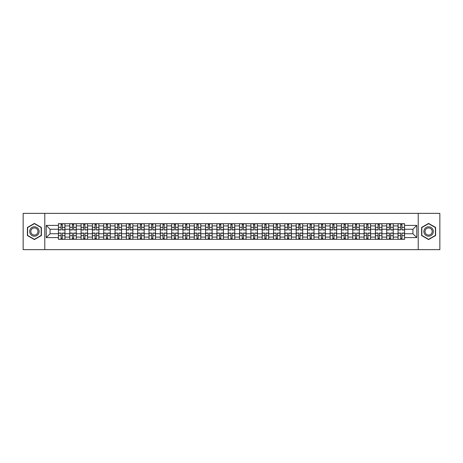<?xml version="1.0" encoding="UTF-8"?>
<svg xmlns="http://www.w3.org/2000/svg" width="463" height="463" viewBox="0 0 463 463"><rect width="100%" height="100%" fill="white"/><g stroke="black" fill="none" stroke-linecap="round" stroke-linejoin="round"><path stroke-width="0.69" d="M418.222 249.644L439.85 249.644L439.85 213.356L23.15 213.356L23.15 249.644L418.222 249.644L418.222 213.356M69.739 239.302L69.739 225.909L64.953 225.909L64.953 239.302M64.953 225.909L64.953 223.698M69.739 225.909L69.739 223.698M76.273 223.698L76.273 239.302M81.06 239.302L81.06 223.698M87.594 223.698L87.594 239.302M92.38 239.302L92.38 223.698M98.914 223.698L98.914 239.302M103.7 239.302L103.7 223.698M110.235 223.698L110.235 239.302M115.027 239.302L115.027 223.698M121.555 223.698L121.555 239.302M126.347 239.302L126.347 223.698M132.875 223.698L132.875 239.302M137.667 239.302L137.667 223.698M144.196 223.698L144.196 239.302M148.988 239.302L148.988 223.698M155.516 223.698L155.516 239.302M160.308 239.302L160.308 223.698M166.842 223.698L166.842 239.302M171.628 239.302L171.628 223.698M178.162 223.698L178.162 239.302M182.949 239.302L182.949 223.698M189.483 223.698L189.483 239.302M194.269 239.302L194.269 223.698M200.803 223.698L200.803 239.302M205.595 239.302L205.595 223.698M212.123 223.698L212.123 239.302M216.916 239.302L216.916 223.698M223.444 223.698L223.444 239.302M228.236 239.302L228.236 223.698M234.764 223.698L234.764 239.302M239.556 239.302L239.556 223.698M246.084 223.698L246.084 239.302M250.877 239.302L250.877 223.698M257.405 223.698L257.405 239.302M262.197 239.302L262.197 223.698M268.731 223.698L268.731 239.302M273.517 239.302L273.517 223.698M280.051 223.698L280.051 239.302M284.838 239.302L284.838 223.698M291.372 223.698L291.372 239.302M296.158 239.302L296.158 223.698M302.692 223.698L302.692 239.302M307.484 239.302L307.484 223.698M314.012 223.698L314.012 239.302M318.804 239.302L318.804 223.698M325.333 223.698L325.333 239.302M330.125 239.302L330.125 223.698M336.653 223.698L336.653 239.302M341.445 239.302L341.445 223.698M347.973 223.698L347.973 239.302M352.765 239.302L352.765 223.698M359.3 223.698L359.3 239.302M364.086 239.302L364.086 223.698M370.62 223.698L370.62 239.302M375.406 239.302L375.406 223.698M381.94 223.698L381.94 239.302M386.727 239.302L386.727 223.698M393.261 223.698L393.261 239.302M398.047 239.302L398.047 223.698M398.047 233.751L393.261 233.751M386.727 233.751L381.94 233.751M375.406 233.751L370.62 233.751M364.086 233.751L359.3 233.751M352.765 233.751L347.973 233.751M341.445 233.751L336.653 233.751M330.125 233.751L325.333 233.751M318.804 233.751L314.012 233.751M307.484 233.751L302.692 233.751M296.158 233.751L291.372 233.751M284.838 233.751L280.051 233.751M273.517 233.751L268.731 233.751M262.197 233.751L257.405 233.751M250.877 233.751L246.084 233.751M239.556 233.751L234.764 233.751M228.236 233.751L223.444 233.751M216.916 233.751L212.123 233.751M205.595 233.751L200.803 233.751M194.269 233.751L189.483 233.751M182.949 233.751L178.162 233.751M171.628 233.751L166.842 233.751M160.308 233.751L155.516 233.751M148.988 233.751L144.196 233.751M137.667 233.751L132.875 233.751M126.347 233.751L121.555 233.751M115.027 233.751L110.235 233.751M103.7 233.751L98.914 233.751M92.38 233.751L87.594 233.751M81.06 233.751L76.273 233.751M69.739 233.751L64.953 233.751M398.047 229.249L393.261 229.249M386.727 229.249L381.94 229.249M375.406 229.249L370.62 229.249M364.086 229.249L359.3 229.249M352.765 229.249L347.973 229.249M341.445 229.249L336.653 229.249M330.125 229.249L325.333 229.249M318.804 229.249L314.012 229.249M307.484 229.249L302.692 229.249M296.158 229.249L291.372 229.249M284.838 229.249L280.051 229.249M273.517 229.249L268.731 229.249M262.197 229.249L257.405 229.249M250.877 229.249L246.084 229.249M239.556 229.249L234.764 229.249M228.236 229.249L223.444 229.249M216.916 229.249L212.123 229.249M205.595 229.249L200.803 229.249M194.269 229.249L189.483 229.249M182.949 229.249L178.162 229.249M171.628 229.249L166.842 229.249M160.308 229.249L155.516 229.249M148.988 229.249L144.196 229.249M137.667 229.249L132.875 229.249M126.347 229.249L121.555 229.249M115.027 229.249L110.235 229.249M103.7 229.249L98.914 229.249M92.38 229.249L87.594 229.249M81.06 229.249L76.273 229.249M69.739 229.249L64.953 229.249M50.073 233.751L58.419 233.751L58.419 229.249L50.073 229.249L50.073 233.751L46.225 237.594L46.225 225.406L58.419 225.406L58.419 229.249M404.581 229.249L404.581 233.751L412.927 233.751L412.927 229.249L404.581 229.249L404.581 223.698L58.419 223.698L58.419 225.406M404.581 225.406L416.775 225.406L416.775 237.594L404.581 237.594L404.581 233.751M58.419 233.751L58.419 239.302L404.581 239.302L404.581 237.594M58.419 237.594L46.225 237.594M44.778 249.644L44.778 213.356M41.404 227.455L34.401 223.415L27.398 227.455L27.398 235.545L34.401 239.585L41.404 235.545L41.404 227.455M435.602 227.455L428.599 223.415L421.596 227.455L421.596 235.545L428.599 239.585L435.602 235.545L435.602 227.455M62.302 238.214L61.07 238.214M61.07 224.786L62.302 224.786M73.623 238.214L72.39 238.214M72.39 224.786L73.623 224.786M84.943 238.214L83.71 238.214M83.71 224.786L84.943 224.786M96.263 238.214L95.031 238.214M95.031 224.786L96.263 224.786M107.584 238.214L106.351 238.214M106.351 224.786L107.584 224.786M118.904 238.214L117.671 238.214M117.671 224.786L118.904 224.786M130.23 238.214L128.992 238.214M128.992 224.786L130.23 224.786M141.551 238.214L140.318 238.214M140.318 224.786L141.551 224.786M152.871 238.214L151.638 238.214M151.638 224.786L152.871 224.786M164.191 238.214L162.959 238.214M162.959 224.786L164.191 224.786M175.512 238.214L174.279 238.214M174.279 224.786L175.512 224.786M186.832 238.214L185.599 238.214M185.599 224.786L186.832 224.786M198.152 238.214L196.92 238.214M196.92 224.786L198.152 224.786M209.473 238.214L208.24 238.214M208.24 224.786L209.473 224.786M220.793 238.214L219.56 238.214M219.56 224.786L220.793 224.786M232.119 238.214L230.881 238.214M230.881 224.786L232.119 224.786M243.44 238.214L242.207 238.214M242.207 224.786L243.44 224.786M254.76 238.214L253.527 238.214M253.527 224.786L254.76 224.786M266.08 238.214L264.848 238.214M264.848 224.786L266.08 224.786M277.401 238.214L276.168 238.214M276.168 224.786L277.401 224.786M288.721 238.214L287.488 238.214M287.488 224.786L288.721 224.786M300.041 238.214L298.809 238.214M298.809 224.786L300.041 224.786M311.362 238.214L310.129 238.214M310.129 224.786L311.362 224.786M322.682 238.214L321.449 238.214M321.449 224.786L322.682 224.786M334.008 238.214L332.77 238.214M332.77 224.786L334.008 224.786M345.329 238.214L344.096 238.214M344.096 224.786L345.329 224.786M356.649 238.214L355.416 238.214M355.416 224.786L356.649 224.786M367.969 238.214L366.737 238.214M366.737 224.786L367.969 224.786M379.29 238.214L378.057 238.214M378.057 224.786L379.29 224.786M390.61 238.214L389.377 238.214M389.377 224.786L390.61 224.786M401.93 238.214L400.698 238.214M400.698 224.786L401.93 224.786M46.225 225.406L50.073 229.249M412.927 233.751L416.775 237.594M412.927 229.249L416.775 225.406M62.302 229.937L62.302 223.774L64.913 223.774L64.913 229.937L62.302 229.937M61.07 224.717L62.302 224.717M62.302 223.774L58.454 223.774L58.454 229.937L61.07 229.937L61.07 223.774L60.016 223.774M61.07 233.063L61.07 239.226L58.454 239.226L58.454 233.063L61.07 233.063M62.302 238.283L61.07 238.283M61.07 239.226L64.913 239.226L64.913 233.063L62.302 233.063L62.302 239.226L63.356 239.226M73.623 229.937L73.623 223.774L76.233 223.774L76.233 229.937L73.623 229.937M72.39 224.717L73.623 224.717M73.623 223.774L69.774 223.774L69.774 229.937L72.39 229.937L72.39 223.774L71.337 223.774M84.943 229.937L84.943 223.774L87.559 223.774L87.559 229.937L84.943 229.937M83.71 224.717L84.943 224.717M84.943 223.774L81.1 223.774L81.1 229.937L83.71 229.937L83.71 223.774L82.657 223.774M30.315 233.861A4.717 4.717 0 0 0 36.756 235.586A4.717 4.717 0 0 0 38.481 229.139A4.717 4.717 0 0 0 32.04 227.414A4.717 4.717 0 0 0 30.315 233.861M31.305 233.288A3.571 3.571 0 0 0 36.183 234.591A3.571 3.571 0 0 0 37.491 229.712A3.571 3.571 0 0 0 32.613 228.409A3.571 3.571 0 0 0 31.305 233.288M34.401 223.664L41.184 227.582L41.184 235.418L34.401 239.336L27.612 235.418L27.612 227.582L34.401 223.664M424.519 233.861A4.717 4.717 0 0 0 430.96 235.586A4.717 4.717 0 0 0 432.685 229.139A4.717 4.717 0 0 0 426.244 227.414A4.717 4.717 0 0 0 424.519 233.861M425.509 233.288A3.571 3.571 0 0 0 430.387 234.591A3.571 3.571 0 0 0 431.695 229.712A3.571 3.571 0 0 0 426.817 228.409A3.571 3.571 0 0 0 425.509 233.288M428.599 223.664L435.388 227.582L435.388 235.418L428.599 239.336L421.816 235.418L421.816 227.582L428.599 223.664M72.39 233.063L72.39 239.226L69.774 239.226L69.774 233.063L72.39 233.063M73.623 238.283L72.39 238.283M72.39 239.226L76.233 239.226L76.233 233.063L73.623 233.063L73.623 239.226L74.676 239.226M83.71 233.063L83.71 239.226L81.1 239.226L81.1 233.063L83.71 233.063M84.943 238.283L83.71 238.283M83.71 239.226L87.559 239.226L87.559 233.063L84.943 233.063L84.943 239.226L85.996 239.226M96.263 229.937L96.263 223.774L98.879 223.774L98.879 229.937L96.263 229.937M95.031 224.717L96.263 224.717M96.263 223.774L92.421 223.774L92.421 229.937L95.031 229.937L95.031 223.774L93.977 223.774M107.584 229.937L107.584 223.774L110.2 223.774L110.2 229.937L107.584 229.937M106.351 224.717L107.584 224.717M107.584 223.774L103.741 223.774L103.741 229.937L106.351 229.937L106.351 223.774L105.298 223.774M118.904 229.937L118.904 223.774L121.52 223.774L121.52 229.937L118.904 229.937M117.671 224.717L118.904 224.717M118.904 223.774L115.061 223.774L115.061 229.937L117.671 229.937L117.671 223.774L116.618 223.774M95.031 233.063L95.031 239.226L92.421 239.226L92.421 233.063L95.031 233.063M96.263 238.283L95.031 238.283M95.031 239.226L98.879 239.226L98.879 233.063L96.263 233.063L96.263 239.226L97.317 239.226M106.351 233.063L106.351 239.226L103.741 239.226L103.741 233.063L106.351 233.063M107.584 238.283L106.351 238.283M106.351 239.226L110.2 239.226L110.2 233.063L107.584 233.063L107.584 239.226L108.637 239.226M117.671 233.063L117.671 239.226L115.061 239.226L115.061 233.063L117.671 233.063M118.904 238.283L117.671 238.283M117.671 239.226L121.52 239.226L121.52 233.063L118.904 233.063L118.904 239.226L119.958 239.226M130.23 229.937L130.23 223.774L132.84 223.774L132.84 229.937L130.23 229.937M128.992 224.717L130.23 224.717M130.23 223.774L126.382 223.774L126.382 229.937L128.992 229.937L128.992 223.774L127.944 223.774M128.992 233.063L128.992 239.226L126.382 239.226L126.382 233.063L128.992 233.063M130.23 238.283L128.992 238.283M128.992 239.226L132.84 239.226L132.84 233.063L130.23 233.063L130.23 239.226L131.278 239.226M141.551 229.937L141.551 223.774L144.161 223.774L144.161 229.937L141.551 229.937M140.318 224.717L141.551 224.717M141.551 223.774L137.702 223.774L137.702 229.937L140.318 229.937L140.318 223.774L139.265 223.774M140.318 233.063L140.318 239.226L137.702 239.226L137.702 233.063L140.318 233.063M141.551 238.283L140.318 238.283M140.318 239.226L144.161 239.226L144.161 233.063L141.551 233.063L141.551 239.226L142.598 239.226M152.871 229.937L152.871 223.774L155.481 223.774L155.481 229.937L152.871 229.937M151.638 224.717L152.871 224.717M152.871 223.774L149.022 223.774L149.022 229.937L151.638 229.937L151.638 223.774L150.585 223.774M151.638 233.063L151.638 239.226L149.022 239.226L149.022 233.063L151.638 233.063M152.871 238.283L151.638 238.283M151.638 239.226L155.481 239.226L155.481 233.063L152.871 233.063L152.871 239.226L153.924 239.226M164.191 229.937L164.191 223.774L166.802 223.774L166.802 229.937L164.191 229.937M162.959 224.717L164.191 224.717M164.191 223.774L160.343 223.774L160.343 229.937L162.959 229.937L162.959 223.774L161.905 223.774M162.959 233.063L162.959 239.226L160.343 239.226L160.343 233.063L162.959 233.063M164.191 238.283L162.959 238.283M162.959 239.226L166.802 239.226L166.802 233.063L164.191 233.063L164.191 239.226L165.245 239.226M175.512 229.937L175.512 223.774L178.122 223.774L178.122 229.937L175.512 229.937M174.279 224.717L175.512 224.717M175.512 223.774L171.663 223.774L171.663 229.937L174.279 229.937L174.279 223.774L173.226 223.774M174.279 233.063L174.279 239.226L171.663 239.226L171.663 233.063L174.279 233.063M175.512 238.283L174.279 238.283M174.279 239.226L178.122 239.226L178.122 233.063L175.512 233.063L175.512 239.226L176.565 239.226M186.832 229.937L186.832 223.774L189.448 223.774L189.448 229.937L186.832 229.937M185.599 224.717L186.832 224.717M186.832 223.774L182.989 223.774L182.989 229.937L185.599 229.937L185.599 223.774L184.546 223.774M185.599 233.063L185.599 239.226L182.989 239.226L182.989 233.063L185.599 233.063M186.832 238.283L185.599 238.283M185.599 239.226L189.448 239.226L189.448 233.063L186.832 233.063L186.832 239.226L187.885 239.226M198.152 229.937L198.152 223.774L200.768 223.774L200.768 229.937L198.152 229.937M196.92 224.717L198.152 224.717M198.152 223.774L194.31 223.774L194.31 229.937L196.92 229.937L196.92 223.774L195.866 223.774M196.92 233.063L196.92 239.226L194.31 239.226L194.31 233.063L196.92 233.063M198.152 238.283L196.92 238.283M196.92 239.226L200.768 239.226L200.768 233.063L198.152 233.063L198.152 239.226L199.206 239.226M209.473 229.937L209.473 223.774L212.089 223.774L212.089 229.937L209.473 229.937M208.24 224.717L209.473 224.717M209.473 223.774L205.63 223.774L205.63 229.937L208.24 229.937L208.24 223.774L207.187 223.774M208.24 233.063L208.24 239.226L205.63 239.226L205.63 233.063L208.24 233.063M209.473 238.283L208.24 238.283M208.24 239.226L212.089 239.226L212.089 233.063L209.473 233.063L209.473 239.226L210.526 239.226M220.793 229.937L220.793 223.774L223.409 223.774L223.409 229.937L220.793 229.937M219.56 224.717L220.793 224.717M220.793 223.774L216.95 223.774L216.95 229.937L219.56 229.937L219.56 223.774L218.507 223.774M219.56 233.063L219.56 239.226L216.95 239.226L216.95 233.063L219.56 233.063M220.793 238.283L219.56 238.283M219.56 239.226L223.409 239.226L223.409 233.063L220.793 233.063L220.793 239.226L221.846 239.226M232.119 229.937L232.119 223.774L234.729 223.774L234.729 229.937L232.119 229.937M230.881 224.717L232.119 224.717M232.119 223.774L228.271 223.774L228.271 229.937L230.881 229.937L230.881 223.774L229.833 223.774M230.881 233.063L230.881 239.226L228.271 239.226L228.271 233.063L230.881 233.063M232.119 238.283L230.881 238.283M230.881 239.226L234.729 239.226L234.729 233.063L232.119 233.063L232.119 239.226L233.167 239.226M243.44 229.937L243.44 223.774L246.05 223.774L246.05 229.937L243.44 229.937M242.207 224.717L243.44 224.717M243.44 223.774L239.591 223.774L239.591 229.937L242.207 229.937L242.207 223.774L241.154 223.774M242.207 233.063L242.207 239.226L239.591 239.226L239.591 233.063L242.207 233.063M243.44 238.283L242.207 238.283M242.207 239.226L246.05 239.226L246.05 233.063L243.44 233.063L243.44 239.226L244.493 239.226M254.76 229.937L254.76 223.774L257.37 223.774L257.37 229.937L254.76 229.937M253.527 224.717L254.76 224.717M254.76 223.774L250.911 223.774L250.911 229.937L253.527 229.937L253.527 223.774L252.474 223.774M253.527 233.063L253.527 239.226L250.911 239.226L250.911 233.063L253.527 233.063M254.76 238.283L253.527 238.283M253.527 239.226L257.37 239.226L257.37 233.063L254.76 233.063L254.76 239.226L255.813 239.226M266.08 229.937L266.08 223.774L268.69 223.774L268.69 229.937L266.08 229.937M264.848 224.717L266.08 224.717M266.08 223.774L262.232 223.774L262.232 229.937L264.848 229.937L264.848 223.774L263.794 223.774M264.848 233.063L264.848 239.226L262.232 239.226L262.232 233.063L264.848 233.063M266.08 238.283L264.848 238.283M264.848 239.226L268.69 239.226L268.69 233.063L266.08 233.063L266.08 239.226L267.134 239.226M277.401 229.937L277.401 223.774L280.011 223.774L280.011 229.937L277.401 229.937M276.168 224.717L277.401 224.717M277.401 223.774L273.552 223.774L273.552 229.937L276.168 229.937L276.168 223.774L275.115 223.774M276.168 233.063L276.168 239.226L273.552 239.226L273.552 233.063L276.168 233.063M277.401 238.283L276.168 238.283M276.168 239.226L280.011 239.226L280.011 233.063L277.401 233.063L277.401 239.226L278.454 239.226M288.721 229.937L288.721 223.774L291.337 223.774L291.337 229.937L288.721 229.937M287.488 224.717L288.721 224.717M288.721 223.774L284.878 223.774L284.878 229.937L287.488 229.937L287.488 223.774L286.435 223.774M287.488 233.063L287.488 239.226L284.878 239.226L284.878 233.063L287.488 233.063M288.721 238.283L287.488 238.283M287.488 239.226L291.337 239.226L291.337 233.063L288.721 233.063L288.721 239.226L289.774 239.226M300.041 229.937L300.041 223.774L302.657 223.774L302.657 229.937L300.041 229.937M298.809 224.717L300.041 224.717M300.041 223.774L296.198 223.774L296.198 229.937L298.809 229.937L298.809 223.774L297.755 223.774M298.809 233.063L298.809 239.226L296.198 239.226L296.198 233.063L298.809 233.063M300.041 238.283L298.809 238.283M298.809 239.226L302.657 239.226L302.657 233.063L300.041 233.063L300.041 239.226L301.095 239.226M311.362 229.937L311.362 223.774L313.978 223.774L313.978 229.937L311.362 229.937M310.129 224.717L311.362 224.717M311.362 223.774L307.519 223.774L307.519 229.937L310.129 229.937L310.129 223.774L309.076 223.774M310.129 233.063L310.129 239.226L307.519 239.226L307.519 233.063L310.129 233.063M311.362 238.283L310.129 238.283M310.129 239.226L313.978 239.226L313.978 233.063L311.362 233.063L311.362 239.226L312.415 239.226M322.682 229.937L322.682 223.774L325.298 223.774L325.298 229.937L322.682 229.937M321.449 224.717L322.682 224.717M322.682 223.774L318.839 223.774L318.839 229.937L321.449 229.937L321.449 223.774L320.402 223.774M321.449 233.063L321.449 239.226L318.839 239.226L318.839 233.063L321.449 233.063M322.682 238.283L321.449 238.283M321.449 239.226L325.298 239.226L325.298 233.063L322.682 233.063L322.682 239.226L323.735 239.226M334.008 229.937L334.008 223.774L336.618 223.774L336.618 229.937L334.008 229.937M332.77 224.717L334.008 224.717M334.008 223.774L330.16 223.774L330.16 229.937L332.77 229.937L332.77 223.774L331.722 223.774M332.77 233.063L332.77 239.226L330.16 239.226L330.16 233.063L332.77 233.063M334.008 238.283L332.77 238.283M332.77 239.226L336.618 239.226L336.618 233.063L334.008 233.063L334.008 239.226L335.056 239.226M345.329 229.937L345.329 223.774L347.939 223.774L347.939 229.937L345.329 229.937M344.096 224.717L345.329 224.717M345.329 223.774L341.48 223.774L341.48 229.937L344.096 229.937L344.096 223.774L343.042 223.774M344.096 233.063L344.096 239.226L341.48 239.226L341.48 233.063L344.096 233.063M345.329 238.283L344.096 238.283M344.096 239.226L347.939 239.226L347.939 233.063L345.329 233.063L345.329 239.226L346.382 239.226M356.649 229.937L356.649 223.774L359.259 223.774L359.259 229.937L356.649 229.937M355.416 224.717L356.649 224.717M356.649 223.774L352.8 223.774L352.8 229.937L355.416 229.937L355.416 223.774L354.363 223.774M355.416 233.063L355.416 239.226L352.8 239.226L352.8 233.063L355.416 233.063M356.649 238.283L355.416 238.283M355.416 239.226L359.259 239.226L359.259 233.063L356.649 233.063L356.649 239.226L357.702 239.226M367.969 229.937L367.969 223.774L370.579 223.774L370.579 229.937L367.969 229.937M366.737 224.717L367.969 224.717M367.969 223.774L364.121 223.774L364.121 229.937L366.737 229.937L366.737 223.774L365.683 223.774M366.737 233.063L366.737 239.226L364.121 239.226L364.121 233.063L366.737 233.063M367.969 238.283L366.737 238.283M366.737 239.226L370.579 239.226L370.579 233.063L367.969 233.063L367.969 239.226L369.023 239.226M379.29 229.937L379.29 223.774L381.9 223.774L381.9 229.937L379.29 229.937M378.057 224.717L379.29 224.717M379.29 223.774L375.441 223.774L375.441 229.937L378.057 229.937L378.057 223.774L377.004 223.774M378.057 233.063L378.057 239.226L375.441 239.226L375.441 233.063L378.057 233.063M379.29 238.283L378.057 238.283M378.057 239.226L381.9 239.226L381.9 233.063L379.29 233.063L379.29 239.226L380.343 239.226M390.61 229.937L390.61 223.774L393.226 223.774L393.226 229.937L390.61 229.937M389.377 224.717L390.61 224.717M390.61 223.774L386.767 223.774L386.767 229.937L389.377 229.937L389.377 223.774L388.324 223.774M389.377 233.063L389.377 239.226L386.767 239.226L386.767 233.063L389.377 233.063M390.61 238.283L389.377 238.283M389.377 239.226L393.226 239.226L393.226 233.063L390.61 233.063L390.61 239.226L391.663 239.226M401.93 229.937L401.93 223.774L404.546 223.774L404.546 229.937L401.93 229.937M400.698 224.717L401.93 224.717M401.93 223.774L398.087 223.774L398.087 229.937L400.698 229.937L400.698 223.774L399.644 223.774M400.698 233.063L400.698 239.226L398.087 239.226L398.087 233.063L400.698 233.063M401.93 238.283L400.698 238.283M400.698 239.226L404.546 239.226L404.546 233.063L401.93 233.063L401.93 239.226L402.984 239.226M386.727 225.909L381.94 225.909M375.406 225.909L370.62 225.909M364.086 225.909L359.3 225.909M352.765 225.909L347.973 225.909M341.445 225.909L336.653 225.909M330.125 225.909L325.333 225.909M318.804 225.909L314.012 225.909M307.484 225.909L302.692 225.909M296.158 225.909L291.372 225.909M284.838 225.909L280.051 225.909M273.517 225.909L268.731 225.909M262.197 225.909L257.405 225.909M250.877 225.909L246.084 225.909M239.556 225.909L234.764 225.909M228.236 225.909L223.444 225.909M216.916 225.909L212.123 225.909M205.595 225.909L200.803 225.909M194.269 225.909L189.483 225.909M182.949 225.909L178.162 225.909M171.628 225.909L166.842 225.909M160.308 225.909L155.516 225.909M148.988 225.909L144.196 225.909M137.667 225.909L132.875 225.909M126.347 225.909L121.555 225.909M115.027 225.909L110.235 225.909M103.7 225.909L98.914 225.909M92.38 225.909L87.594 225.909M81.06 225.909L76.273 225.909M398.047 225.909L393.261 225.909M386.727 237.091L381.94 237.091M375.406 237.091L370.62 237.091M364.086 237.091L359.3 237.091M352.765 237.091L347.973 237.091M341.445 237.091L336.653 237.091M330.125 237.091L325.333 237.091M318.804 237.091L314.012 237.091M307.484 237.091L302.692 237.091M296.158 237.091L291.372 237.091M284.838 237.091L280.051 237.091M273.517 237.091L268.731 237.091M262.197 237.091L257.405 237.091M250.877 237.091L246.084 237.091M239.556 237.091L234.764 237.091M228.236 237.091L223.444 237.091M216.916 237.091L212.123 237.091M205.595 237.091L200.803 237.091M194.269 237.091L189.483 237.091M182.949 237.091L178.162 237.091M171.628 237.091L166.842 237.091M160.308 237.091L155.516 237.091M148.988 237.091L144.196 237.091M137.667 237.091L132.875 237.091M126.347 237.091L121.555 237.091M115.027 237.091L110.235 237.091M103.7 237.091L98.914 237.091M92.38 237.091L87.594 237.091M81.06 237.091L76.273 237.091M69.739 237.091L64.953 237.091M398.047 237.091L393.261 237.091M62.302 229.787L64.913 229.787M62.302 227.333L64.913 227.333M58.454 229.787L61.07 229.787M58.454 227.333L61.07 227.333M61.07 233.213L58.454 233.213M61.07 235.667L58.454 235.667M64.913 233.213L62.302 233.213M64.913 235.667L62.302 235.667M73.623 229.787L76.233 229.787M73.623 227.333L76.233 227.333M69.774 229.787L72.39 229.787M69.774 227.333L72.39 227.333M84.943 229.787L87.559 229.787M84.943 227.333L87.559 227.333M81.1 229.787L83.71 229.787M81.1 227.333L83.71 227.333M72.39 233.213L69.774 233.213M72.39 235.667L69.774 235.667M76.233 233.213L73.623 233.213M76.233 235.667L73.623 235.667M83.71 233.213L81.1 233.213M83.71 235.667L81.1 235.667M87.559 233.213L84.943 233.213M87.559 235.667L84.943 235.667M96.263 229.787L98.879 229.787M96.263 227.333L98.879 227.333M92.421 229.787L95.031 229.787M92.421 227.333L95.031 227.333M107.584 229.787L110.2 229.787M107.584 227.333L110.2 227.333M103.741 229.787L106.351 229.787M103.741 227.333L106.351 227.333M118.904 229.787L121.52 229.787M118.904 227.333L121.52 227.333M115.061 229.787L117.671 229.787M115.061 227.333L117.671 227.333M95.031 233.213L92.421 233.213M95.031 235.667L92.421 235.667M98.879 233.213L96.263 233.213M98.879 235.667L96.263 235.667M106.351 233.213L103.741 233.213M106.351 235.667L103.741 235.667M110.2 233.213L107.584 233.213M110.2 235.667L107.584 235.667M117.671 233.213L115.061 233.213M117.671 235.667L115.061 235.667M121.52 233.213L118.904 233.213M121.52 235.667L118.904 235.667M130.23 229.787L132.84 229.787M130.23 227.333L132.84 227.333M126.382 229.787L128.992 229.787M126.382 227.333L128.992 227.333M128.992 233.213L126.382 233.213M128.992 235.667L126.382 235.667M132.84 233.213L130.23 233.213M132.84 235.667L130.23 235.667M141.551 229.787L144.161 229.787M141.551 227.333L144.161 227.333M137.702 229.787L140.318 229.787M137.702 227.333L140.318 227.333M140.318 233.213L137.702 233.213M140.318 235.667L137.702 235.667M144.161 233.213L141.551 233.213M144.161 235.667L141.551 235.667M152.871 229.787L155.481 229.787M152.871 227.333L155.481 227.333M149.022 229.787L151.638 229.787M149.022 227.333L151.638 227.333M151.638 233.213L149.022 233.213M151.638 235.667L149.022 235.667M155.481 233.213L152.871 233.213M155.481 235.667L152.871 235.667M164.191 229.787L166.802 229.787M164.191 227.333L166.802 227.333M160.343 229.787L162.959 229.787M160.343 227.333L162.959 227.333M162.959 233.213L160.343 233.213M162.959 235.667L160.343 235.667M166.802 233.213L164.191 233.213M166.802 235.667L164.191 235.667M175.512 229.787L178.122 229.787M175.512 227.333L178.122 227.333M171.663 229.787L174.279 229.787M171.663 227.333L174.279 227.333M174.279 233.213L171.663 233.213M174.279 235.667L171.663 235.667M178.122 233.213L175.512 233.213M178.122 235.667L175.512 235.667M186.832 229.787L189.448 229.787M186.832 227.333L189.448 227.333M182.989 229.787L185.599 229.787M182.989 227.333L185.599 227.333M185.599 233.213L182.989 233.213M185.599 235.667L182.989 235.667M189.448 233.213L186.832 233.213M189.448 235.667L186.832 235.667M198.152 229.787L200.768 229.787M198.152 227.333L200.768 227.333M194.31 229.787L196.92 229.787M194.31 227.333L196.92 227.333M196.92 233.213L194.31 233.213M196.92 235.667L194.31 235.667M200.768 233.213L198.152 233.213M200.768 235.667L198.152 235.667M209.473 229.787L212.089 229.787M209.473 227.333L212.089 227.333M205.63 229.787L208.24 229.787M205.63 227.333L208.24 227.333M208.24 233.213L205.63 233.213M208.24 235.667L205.63 235.667M212.089 233.213L209.473 233.213M212.089 235.667L209.473 235.667M220.793 229.787L223.409 229.787M220.793 227.333L223.409 227.333M216.95 229.787L219.56 229.787M216.95 227.333L219.56 227.333M219.56 233.213L216.95 233.213M219.56 235.667L216.95 235.667M223.409 233.213L220.793 233.213M223.409 235.667L220.793 235.667M232.119 229.787L234.729 229.787M232.119 227.333L234.729 227.333M228.271 229.787L230.881 229.787M228.271 227.333L230.881 227.333M230.881 233.213L228.271 233.213M230.881 235.667L228.271 235.667M234.729 233.213L232.119 233.213M234.729 235.667L232.119 235.667M243.44 229.787L246.05 229.787M243.44 227.333L246.05 227.333M239.591 229.787L242.207 229.787M239.591 227.333L242.207 227.333M242.207 233.213L239.591 233.213M242.207 235.667L239.591 235.667M246.05 233.213L243.44 233.213M246.05 235.667L243.44 235.667M254.76 229.787L257.37 229.787M254.76 227.333L257.37 227.333M250.911 229.787L253.527 229.787M250.911 227.333L253.527 227.333M253.527 233.213L250.911 233.213M253.527 235.667L250.911 235.667M257.37 233.213L254.76 233.213M257.37 235.667L254.76 235.667M266.08 229.787L268.69 229.787M266.08 227.333L268.69 227.333M262.232 229.787L264.848 229.787M262.232 227.333L264.848 227.333M264.848 233.213L262.232 233.213M264.848 235.667L262.232 235.667M268.69 233.213L266.08 233.213M268.69 235.667L266.08 235.667M277.401 229.787L280.011 229.787M277.401 227.333L280.011 227.333M273.552 229.787L276.168 229.787M273.552 227.333L276.168 227.333M276.168 233.213L273.552 233.213M276.168 235.667L273.552 235.667M280.011 233.213L277.401 233.213M280.011 235.667L277.401 235.667M288.721 229.787L291.337 229.787M288.721 227.333L291.337 227.333M284.878 229.787L287.488 229.787M284.878 227.333L287.488 227.333M287.488 233.213L284.878 233.213M287.488 235.667L284.878 235.667M291.337 233.213L288.721 233.213M291.337 235.667L288.721 235.667M300.041 229.787L302.657 229.787M300.041 227.333L302.657 227.333M296.198 229.787L298.809 229.787M296.198 227.333L298.809 227.333M298.809 233.213L296.198 233.213M298.809 235.667L296.198 235.667M302.657 233.213L300.041 233.213M302.657 235.667L300.041 235.667M311.362 229.787L313.978 229.787M311.362 227.333L313.978 227.333M307.519 229.787L310.129 229.787M307.519 227.333L310.129 227.333M310.129 233.213L307.519 233.213M310.129 235.667L307.519 235.667M313.978 233.213L311.362 233.213M313.978 235.667L311.362 235.667M322.682 229.787L325.298 229.787M322.682 227.333L325.298 227.333M318.839 229.787L321.449 229.787M318.839 227.333L321.449 227.333M321.449 233.213L318.839 233.213M321.449 235.667L318.839 235.667M325.298 233.213L322.682 233.213M325.298 235.667L322.682 235.667M334.008 229.787L336.618 229.787M334.008 227.333L336.618 227.333M330.16 229.787L332.77 229.787M330.16 227.333L332.77 227.333M332.77 233.213L330.16 233.213M332.77 235.667L330.16 235.667M336.618 233.213L334.008 233.213M336.618 235.667L334.008 235.667M345.329 229.787L347.939 229.787M345.329 227.333L347.939 227.333M341.48 229.787L344.096 229.787M341.48 227.333L344.096 227.333M344.096 233.213L341.48 233.213M344.096 235.667L341.48 235.667M347.939 233.213L345.329 233.213M347.939 235.667L345.329 235.667M356.649 229.787L359.259 229.787M356.649 227.333L359.259 227.333M352.8 229.787L355.416 229.787M352.8 227.333L355.416 227.333M355.416 233.213L352.8 233.213M355.416 235.667L352.8 235.667M359.259 233.213L356.649 233.213M359.259 235.667L356.649 235.667M367.969 229.787L370.579 229.787M367.969 227.333L370.579 227.333M364.121 229.787L366.737 229.787M364.121 227.333L366.737 227.333M366.737 233.213L364.121 233.213M366.737 235.667L364.121 235.667M370.579 233.213L367.969 233.213M370.579 235.667L367.969 235.667M379.29 229.787L381.9 229.787M379.29 227.333L381.9 227.333M375.441 229.787L378.057 229.787M375.441 227.333L378.057 227.333M378.057 233.213L375.441 233.213M378.057 235.667L375.441 235.667M381.9 233.213L379.29 233.213M381.9 235.667L379.29 235.667M390.61 229.787L393.226 229.787M390.61 227.333L393.226 227.333M386.767 229.787L389.377 229.787M386.767 227.333L389.377 227.333M389.377 233.213L386.767 233.213M389.377 235.667L386.767 235.667M393.226 233.213L390.61 233.213M393.226 235.667L390.61 235.667M401.93 229.787L404.546 229.787M401.93 227.333L404.546 227.333M398.087 229.787L400.698 229.787M398.087 227.333L400.698 227.333M400.698 233.213L398.087 233.213M400.698 235.667L398.087 235.667M404.546 233.213L401.93 233.213M404.546 235.667L401.93 235.667"/></g></svg>
